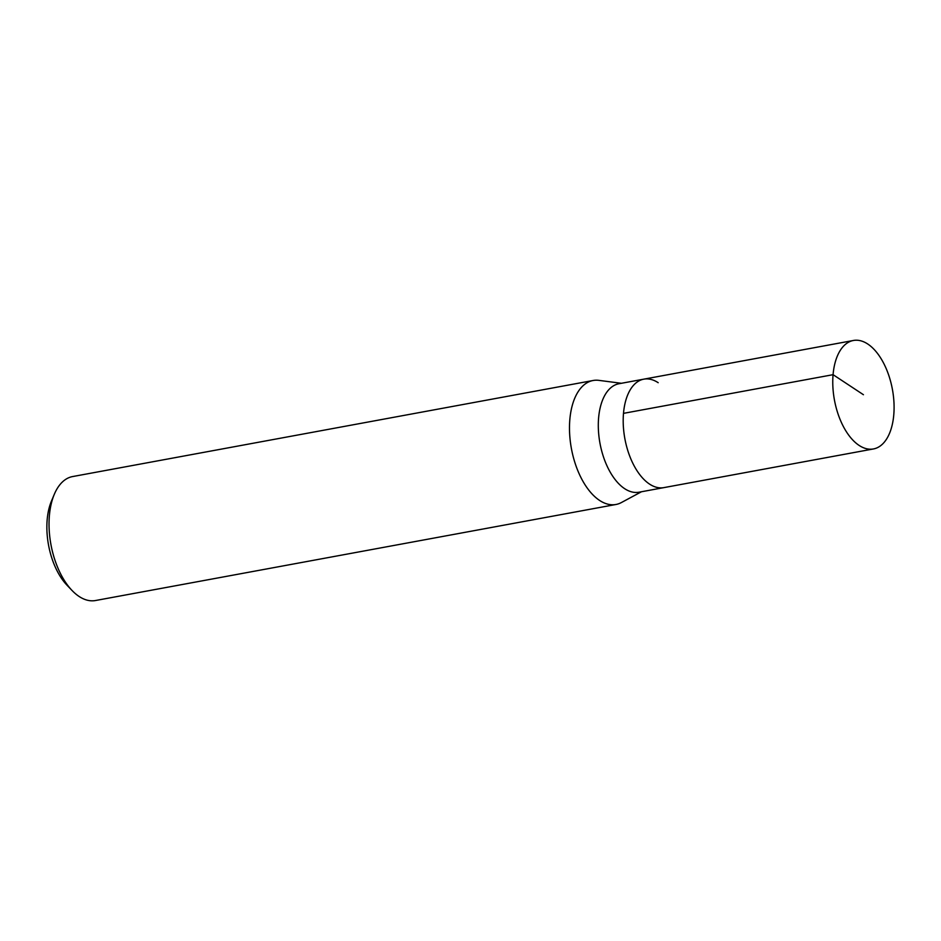 <?xml version="1.0" encoding="UTF-8"?>
<svg xmlns="http://www.w3.org/2000/svg" width="941" height="941" viewBox="0 0 941 941"><rect width="100%" height="100%" fill="white"/><g stroke="black" fill="none" stroke-linecap="round" stroke-linejoin="round"><path stroke-width="1.41" d="M867.778 344.03A55.154 29.477 -100.5 0 1 893.95 402.266A55.154 29.477 -100.5 0 1 873.436 448.951A55.154 29.477 -100.5 0 1 859.086 445.399A55.154 29.477 -100.5 0 1 832.903 387.163A55.154 29.477 -100.5 0 1 853.416 340.477A55.154 29.477 -100.5 0 1 867.778 344.03M649.513 484.074A55.154 29.477 79.5 0 0 663.864 487.626A55.154 29.477 -100.5 0 1 649.513 484.074A55.154 29.477 -100.5 0 1 623.33 425.838A55.154 29.477 -100.5 0 1 643.844 379.152A55.154 29.477 79.5 0 0 623.33 425.838A55.154 29.477 79.5 0 0 649.513 484.074M658.194 382.705A55.154 29.477 -100.5 0 0 643.844 379.152L618.955 383.74A55.154 29.477 79.5 0 0 598.441 430.425A55.154 29.477 79.5 0 0 624.624 488.661A55.154 29.477 79.5 0 0 638.974 492.214L873.436 448.951M641.444 491.767L621.413 502.541A63.035 33.676 -100.5 0 1 615.967 504.482A63.035 33.676 -100.5 0 1 599.558 500.412A63.035 33.676 -100.5 0 1 569.646 433.86A63.035 33.676 -100.5 0 1 593.089 380.505A63.035 33.676 -100.5 0 1 598.864 380.364L621.425 383.293M593.089 380.505L72.633 476.558A63.035 33.676 79.5 0 0 54.272 494.378A63.035 33.676 79.5 0 0 71.998 590.43A63.035 33.676 79.5 0 0 79.103 596.465A63.035 33.676 79.5 0 0 95.511 600.523L615.967 504.482M54.272 494.378L51.449 501.106A55.154 29.477 79.5 0 0 66.952 585.149L71.998 590.43M863.426 394.714L833.079 374.683L623.507 413.358M643.844 379.152L853.416 340.477"/></g></svg>
